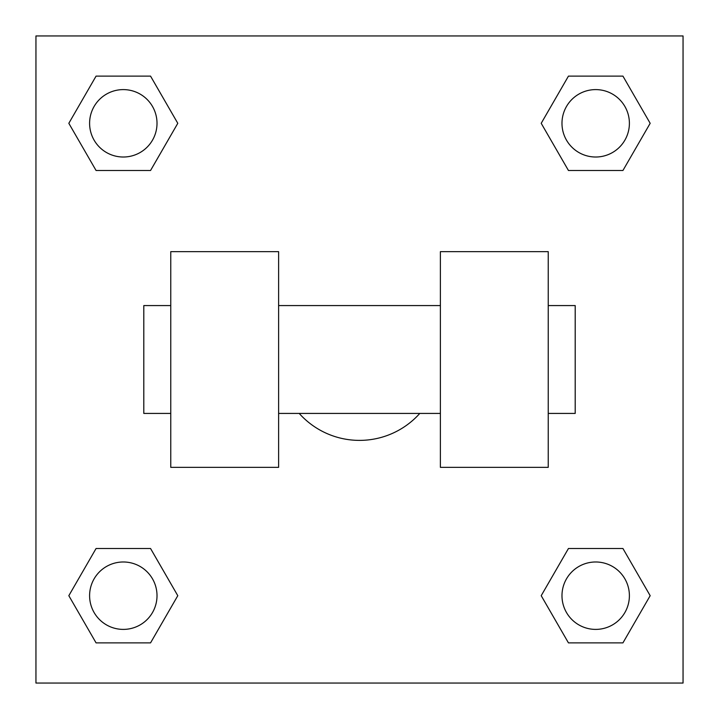 <?xml version="1.0" encoding="UTF-8"?>
<svg xmlns="http://www.w3.org/2000/svg" width="719" height="719" viewBox="0 0 719 719"><rect width="100%" height="100%" fill="white"/><g stroke="black" fill="none" stroke-linecap="round" stroke-linejoin="round"><path stroke-width="1.08" d="M299.212 413.425A80.888 80.888 0 0 0 419.788 413.425M177.791 123.308L150.55 170.493L96.067 170.493L68.826 123.308L96.067 76.124L150.55 76.124L177.791 123.308L150.55 170.493L139.396 170.493M139.396 548.507L150.55 548.507L177.791 595.692L150.55 642.876L96.067 642.876L68.826 595.692L96.067 548.507L150.55 548.507M579.604 170.493L568.45 170.493L541.209 123.308L568.45 76.124L622.933 76.124L650.174 123.308L622.933 170.493L568.45 170.493M541.209 595.692L568.45 548.507L622.933 548.507L650.174 595.692L622.933 642.876L568.45 642.876L541.209 595.692L568.45 548.507L579.604 548.507M568.45 548.507L622.933 548.507L568.45 548.507M622.933 642.876L568.45 642.876L622.933 642.876L650.174 595.692M629.395 595.692A33.703 33.703 0 0 0 578.84 566.5A33.703 33.703 0 0 0 578.84 624.883A33.703 33.703 0 0 0 629.395 595.692M150.55 642.876L96.067 642.876L150.55 642.876L177.791 595.692M157.012 595.692A33.703 33.703 0 0 0 106.457 566.5A33.703 33.703 0 0 0 106.457 624.883A33.703 33.703 0 0 0 157.012 595.692M568.45 76.124L622.933 76.124L568.45 76.124L541.209 123.308M629.395 123.308A33.703 33.703 0 0 0 578.84 94.117A33.703 33.703 0 0 0 578.84 152.5A33.703 33.703 0 0 0 629.395 123.308M96.067 76.124L150.55 76.124L96.067 76.124L68.826 123.308M150.55 170.493L96.067 170.493L150.55 170.493M157.012 123.308A33.703 33.703 0 0 0 106.457 94.117A33.703 33.703 0 0 0 106.457 152.5A33.703 33.703 0 0 0 157.012 123.308M683.05 35.95L683.05 683.05L35.95 683.05L35.95 35.95L683.05 35.95M68.826 595.692L96.067 548.507M650.174 123.308L622.933 170.493M440.388 251.65L440.388 467.35L548.238 467.35L548.238 251.65L440.388 251.65M278.613 467.35L278.613 251.65L170.763 251.65L170.763 467.35L278.613 467.35M548.238 413.425L575.2 413.425L575.2 305.575L548.238 305.575M170.763 305.575L143.8 305.575L143.8 413.425L170.763 413.425M440.388 305.575L278.613 305.575M440.388 413.425L278.613 413.425"/></g></svg>

